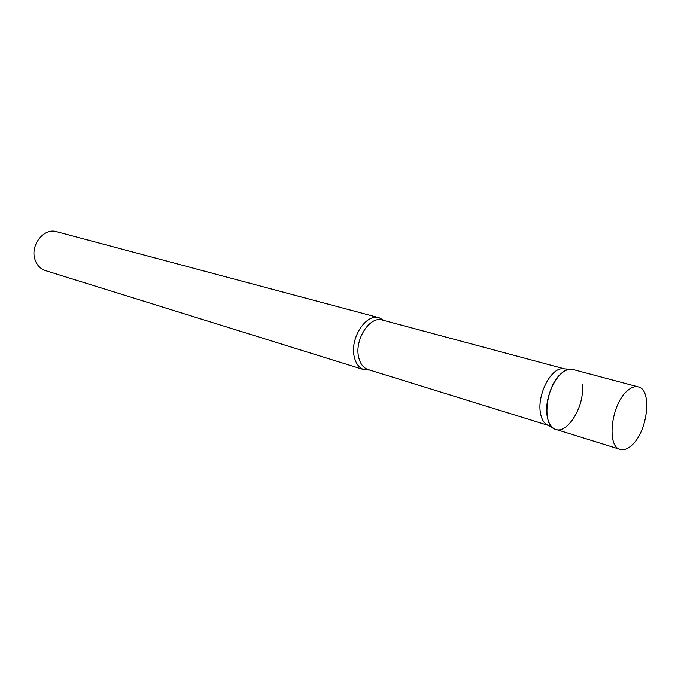 <?xml version="1.0" encoding="UTF-8"?>
<svg xmlns="http://www.w3.org/2000/svg" width="681" height="681" viewBox="0 0 681 681"><rect width="100%" height="100%" fill="white"/><g stroke="black" fill="none" stroke-linecap="round" stroke-linejoin="round"><path stroke-width="1.02" d="M638.267 386.902L573.027 369.494C569.452 368.6 565.647 369.843 561.612 373.222C545.472 385.735 541.395 426.51 555.739 429.353L620.212 449.417C623.949 450.456 627.942 448.958 632.181 444.914C647.827 430.962 652.389 389.481 638.267 386.902C634.82 386.05 631.1 387.412 627.116 390.996C611.163 404.335 606.345 446.804 620.212 449.417M548.341 425.404L546.017 424.144C543.029 421.803 541.123 417.793 540.305 412.107C537.428 394.674 550.486 368.83 562.021 368.727L564.66 368.898L382.322 320.027C369.885 315.644 354.299 339.785 358.657 357.167C360.189 363.79 363.313 367.902 368.029 369.519L548.367 425.421M582.153 384.331C585.541 406.957 564.975 438.3 552.998 427.932C549.856 425.472 547.865 421.233 547.022 415.223C544.025 396.759 557.833 369.349 569.946 369.238L562.021 368.727M369.749 370.055L364.139 369.749C359.176 368.046 355.882 363.722 354.265 356.776C349.651 338.508 366.046 313.149 379.155 317.755L384.058 320.496M364.139 369.749L45.389 270.587C40.52 268.952 37.106 265.428 35.148 260.014C29.649 245.79 43.729 227.445 56.625 231.685L379.155 317.755M546.017 424.144L552.998 427.932"/></g></svg>
